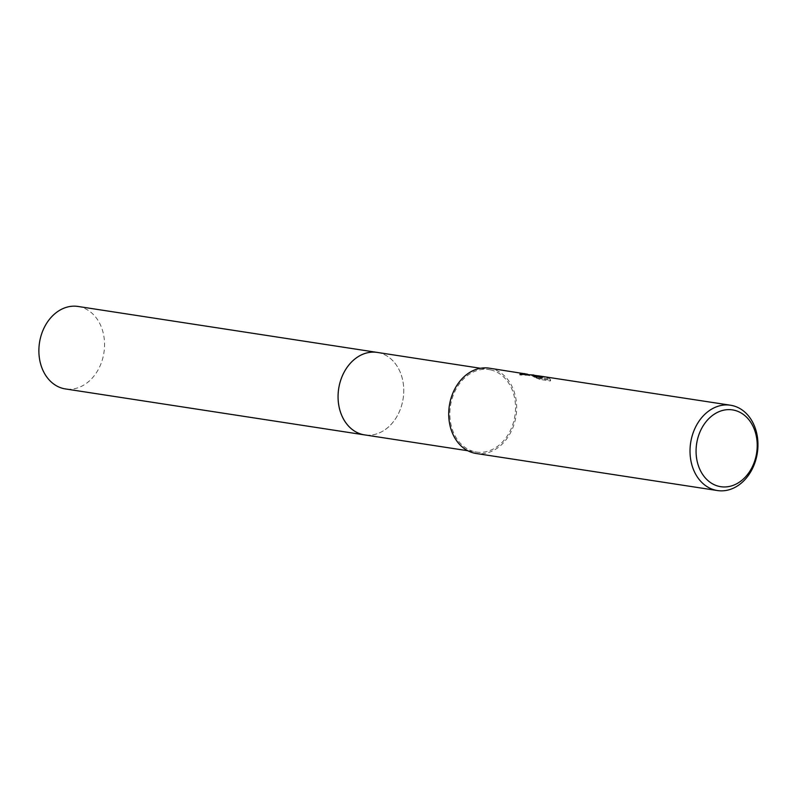 <?xml version="1.0" encoding="UTF-8"?>
<svg xmlns="http://www.w3.org/2000/svg" width="797" height="797" viewBox="0 0 797 797"><rect width="100%" height="100%" fill="white"/><g stroke="black" fill="none" stroke-linecap="round" stroke-linejoin="round"><path stroke-width="0.6" stroke-dasharray="3.98 2.99" d="M377.25 352.413A41.723 32.607 -81.3 0 1 378.864 352.712A41.723 32.607 -81.3 0 1 398.59 368.752A41.723 32.607 -81.3 0 1 389.843 425.708A41.723 32.607 -81.3 0 1 364.578 434.883M377.668 352.483A41.723 32.607 -81.3 0 1 378.864 352.712A41.723 32.607 -81.3 0 1 398.59 368.752A41.723 32.607 -81.3 0 1 389.843 425.708A41.723 32.607 -81.3 0 1 364.996 434.953M490.643 369.888A41.723 32.607 -81.3 0 1 514.742 416.811A41.723 32.607 -81.3 0 1 476.357 452.058A41.723 32.607 -81.3 0 1 474.733 451.75A41.723 32.607 -81.3 0 1 450.634 404.826A41.723 32.607 -81.3 0 1 489.019 369.579A41.723 32.607 -81.3 0 1 490.643 369.888M536.56 375.616L531.669 374.68M489.238 368.164A43.158 33.733 -81.3 0 1 490.922 368.473A43.158 33.733 -81.3 0 1 515.848 417.02A43.158 33.733 -81.3 0 1 476.138 453.483M527.534 374.211L542.588 377.668L534.07 376.363L540.027 378.645L550.528 380.259L549.87 378.615L536.969 375.497M537.945 376.503L533.791 375.736L531.898 375.785L534.329 376.553A42.44 33.165 -81.3 0 1 537.945 376.503L538.085 375.785M549.87 378.615L550.378 380.996L539.878 379.382L540.027 378.645M550.378 380.996L550.528 380.259M534.329 376.553L534.468 375.825M521.407 374.152L519.803 374.988L531.579 375.397L539.679 377.34L539.818 376.622M539.679 377.34L533.791 375.736M542.518 377.091C525.781 373.624 548.894 379.85 549.89 379.073M539.878 379.382L533.93 377.081L542.438 378.386L522.374 374.112M533.93 377.081L534.07 376.363M542.438 378.386L542.588 377.668M528.371 375.188L528.511 374.48M519.803 374.988L519.953 374.251M78.046 306.456A41.723 32.607 -81.3 0 1 103.58 354.725A41.723 32.607 -81.3 0 1 65.384 388.926M377.838 352.503A41.723 32.607 -81.3 0 1 402.784 400.682A41.723 32.607 -81.3 0 1 365.175 434.983M467.819 450.743L476.357 452.058M550.657 379.97L550.508 380.697M532.037 375.068L531.898 375.785M524.506 374.301L531.579 375.397M519.953 374.162L519.813 374.899M480.481 368.274L489.019 369.579"/><path stroke-width="1.2" d="M467.819 450.743L364.578 434.883A41.723 32.607 -81.3 0 1 362.954 434.584A41.723 32.607 -81.3 0 1 338.855 387.661A41.723 32.607 -81.3 0 1 377.25 352.413A41.723 32.607 -81.3 0 1 377.838 352.503M364.996 434.953A41.723 32.607 -81.3 0 1 362.954 434.584A41.723 32.607 -81.3 0 1 338.894 387.392A41.723 32.607 -81.3 0 1 377.668 352.483M730.54 405.225A43.158 33.733 -81.3 0 1 732.214 405.543A43.158 33.733 -81.3 0 1 757.15 454.081A43.158 33.733 -81.3 0 1 717.439 490.544A43.158 33.733 -81.3 0 1 715.756 490.235A43.158 33.733 -81.3 0 1 690.83 441.687A43.158 33.733 -81.3 0 1 730.54 405.225L538.085 375.785A43.158 33.733 98.7 0 0 534.468 375.825L532.037 375.068L536.56 375.616M717.439 490.544L476.138 453.483A43.158 33.733 -81.3 0 1 474.454 453.164A43.158 33.733 -81.3 0 1 449.528 404.617A43.158 33.733 -81.3 0 1 489.238 368.164L527.534 374.211M734.057 410.186A38.844 30.356 -81.3 0 1 756.313 454.838A38.844 30.356 -81.3 0 1 719.243 486.409A38.844 30.356 -81.3 0 1 696.976 441.747A38.844 30.356 -81.3 0 1 734.057 410.186M522.374 374.112L521.407 374.152M533.9 375.018L519.953 374.251L524.615 373.594M365.175 434.983A41.723 32.607 -81.3 0 1 364.568 434.893L65.384 388.926A41.723 32.607 -81.3 0 1 39.85 340.658A41.723 32.607 -81.3 0 1 78.046 306.456L480.481 368.274M364.568 434.893A41.723 32.607 -81.3 0 1 339.034 386.615A41.723 32.607 -81.3 0 1 377.24 352.404"/></g></svg>
